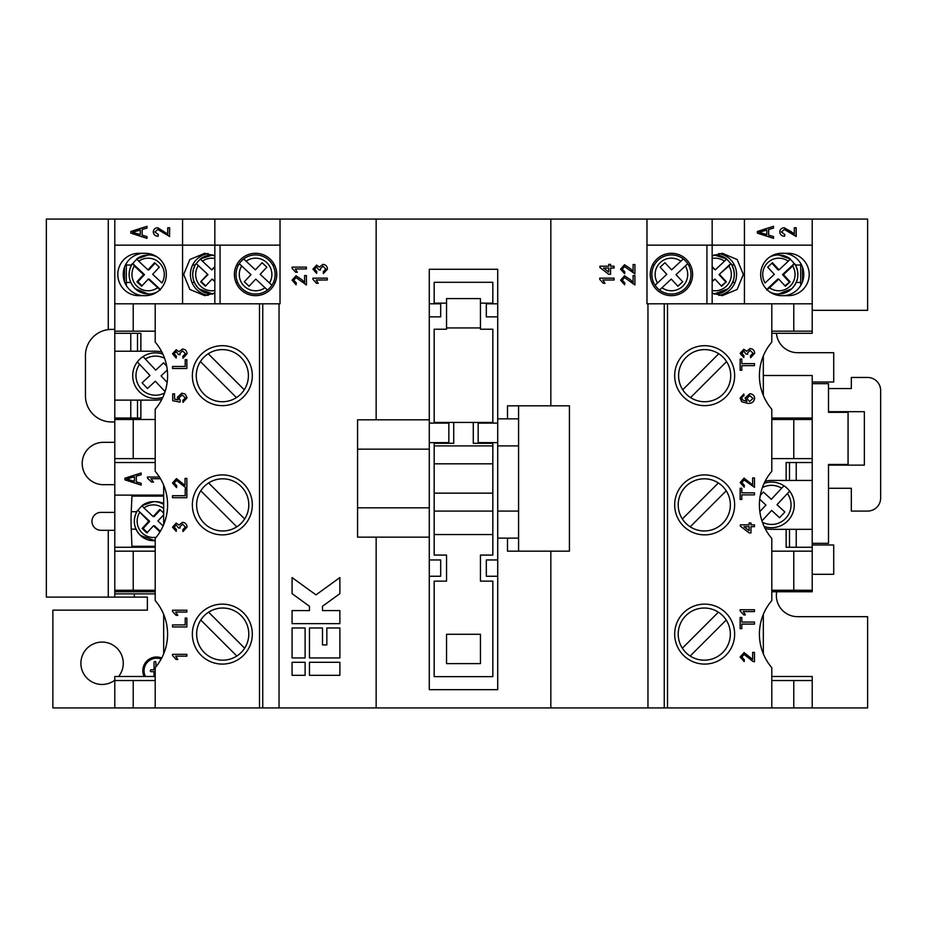<?xml version="1.0" encoding="UTF-8"?>
<svg xmlns="http://www.w3.org/2000/svg" width="927" height="927" viewBox="0 0 927 927"><rect width="100%" height="100%" fill="white"/><g stroke="black" fill="none" stroke-linecap="round" stroke-linejoin="round"><path stroke-width="1.39" d="M704.659 345.69A29.977 29.977 0 0 0 674.682 375.667A29.977 29.977 0 0 0 704.659 405.655A29.977 29.977 0 0 0 734.647 375.667A29.977 29.977 0 0 0 704.659 345.69M771.797 419.502L812.214 419.502L812.214 375.505L763.327 375.505L763.327 395.389L763.327 355.945M771.797 458.61L793.779 458.61L793.779 419.502M793.779 458.61L812.214 458.61L812.214 419.502M771.797 551.171L812.214 551.171L812.214 458.61M771.797 590.279L793.779 590.279L793.779 551.171M793.779 590.279L812.214 590.279L812.214 551.171M771.797 680.545L812.214 680.545L812.214 676.478L771.797 676.478M776.699 591.739A21.182 21.182 0 0 0 797.544 616.675L867.614 616.675L867.614 707.927L550.835 707.927L550.835 551.171M793.779 707.927L793.779 680.545M155.203 591.739L114.786 591.739L114.786 597.115L147.381 597.115L147.381 610.151L52.874 610.151L52.862 707.927L550.835 707.927M161.715 658.019A13.731 13.731 0 0 0 144.079 676.478M118.644 676.478A21.182 21.182 0 0 0 102.074 642.087A21.182 21.182 0 0 0 80.892 663.28A21.182 21.182 0 0 0 114.786 680.221M812.214 383.651L828.506 383.651L828.506 412.33L848.066 412.33L848.066 464.473L828.506 464.473L828.506 543.349L812.214 543.349M848.066 412.33L848.066 411.681M848.066 464.473L848.066 465.134M835.018 412.33L835.018 411.681M835.018 464.473L835.018 465.134M797.544 352.7L833.721 352.7L833.721 382.028L812.214 382.028M776.444 333.303A21.182 21.182 0 0 0 797.544 352.689M647.961 707.927L647.961 303.813L646.976 303.813L744.427 303.813L744.427 245.145L812.214 245.145L712.156 245.145L712.156 219.073L867.614 219.073L867.614 310.325L812.214 310.325M114.786 597.115L46.35 597.115L46.35 219.073L214.844 219.073L214.844 303.813L280.024 303.813L133.221 303.813L133.221 331.182L155.203 331.182M114.786 512.388L100.939 512.388A8.957 8.957 0 0 0 91.97 521.345A8.957 8.957 0 0 0 100.939 530.314L114.786 530.314M376.153 419.827L376.153 219.073L214.844 219.073M376.153 219.073L646.976 219.073L646.976 303.813M712.156 219.073L646.976 219.073M114.786 442.318L103.384 442.318A21.182 21.182 0 0 0 82.202 463.5A21.182 21.182 0 0 0 103.384 484.682L114.786 484.682M812.214 544.972L833.721 544.972L833.721 574.3L812.214 574.3M161.124 659.12A12.48 12.48 0 0 0 145.458 676.478M155.921 666.814L155.921 662.388A0.939 0.939 0 0 0 154.983 661.449A0.939 0.939 0 0 0 154.044 662.388L154.044 669.792L151.24 669.792A0.939 0.939 0 0 0 150.301 670.731A0.939 0.939 0 0 0 151.24 671.669L154.044 671.669L154.044 676.478M828.506 488.274L851.322 488.274L851.322 511.078L867.614 511.078A13.036 13.036 0 0 0 880.65 498.042L880.65 390.499A13.036 13.036 0 0 0 867.614 377.463L851.322 377.463L851.322 388.54L828.506 388.54M828.506 465.134L864.358 465.134L864.358 411.681L828.506 411.681M630.43 268.714L633.083 271.565L633.083 264.554L634.925 264.554L634.925 273.928L624.555 266.57L622.237 269.189L624.81 271.901L624.624 273.743L620.58 269.143L624.543 264.74L630.43 268.714M610.569 266.211L614.068 266.211L614.068 268.042L610.569 268.042L610.569 274.299L608.738 274.299L599.908 267.497L599.908 266.211L608.738 266.211L608.738 264.369L610.569 264.369L610.569 266.211M599.723 279.34L599.723 278.158L614.068 278.158L614.068 279.989L602.886 279.989L605.007 283.303L603.315 283.303L599.723 279.34M630.43 279.745L633.083 282.596L633.083 275.586L634.925 275.586L634.925 284.96L624.555 277.602L622.237 280.221L624.81 282.932L624.624 284.774L620.58 280.174L624.543 275.771L630.43 279.745M771.797 331.182L812.214 331.182L812.214 303.813L744.427 303.813M793.779 331.182L793.779 303.813L647.961 303.813M155.203 680.545L114.786 680.545L114.786 676.478L155.203 676.478M133.221 707.927L133.221 680.545M309.456 657.95L339.873 657.95L339.873 627.973L326.837 627.973L326.837 644.914L322.492 644.914L322.492 627.973L309.456 627.973L309.456 657.95M309.456 675.331L339.873 675.331L339.873 662.295L309.456 662.295L309.456 675.331M292.075 657.95L305.11 657.95L305.11 627.973L292.075 627.973L292.075 657.95M292.075 577.567L292.075 593.662L309.456 606.246L309.456 610.592L292.075 610.592L292.075 623.628L339.873 623.628L339.873 610.592L322.492 610.592L322.492 606.246L339.873 593.662L339.873 577.567L315.98 594.867L292.075 577.567M292.075 675.331L305.11 675.331L305.11 662.295L292.075 662.295L292.075 675.331M322.955 264.369C325.783 264.67 327.277 266.246 327.463 269.097L323.419 273.558L323.233 271.727L325.806 269.027L322.944 266.211L320.278 268.9L320.475 270.081L318.818 269.896L316.64 266.941L314.589 269.12L316.791 271.541L316.617 273.372L312.932 269.178L316.582 265.099L319.421 267.057L322.955 264.369M292.075 268.309L292.075 267.127L306.42 267.127L306.42 268.969L295.238 268.969L297.358 272.271L295.667 272.271L292.075 268.309M301.924 279.745L304.577 282.596L304.577 275.586L306.42 275.586L306.42 284.96L296.049 277.602L293.732 280.221L296.304 282.932L296.119 284.774L292.075 280.174L296.037 275.771L301.924 279.745M312.932 279.34L312.932 278.158L327.277 278.158L327.277 279.989L316.095 279.989L318.216 283.303L316.524 283.303L312.932 279.34M280.024 219.073L280.024 303.813M155.203 590.279L133.221 590.279L133.221 551.171L114.786 551.171L114.786 495.111L163.673 495.111M114.786 591.739L114.786 590.279L133.221 590.279M155.203 551.171L133.221 551.171M155.203 458.61L133.221 458.61L133.221 419.502L114.786 419.502L114.786 400.116L155.527 400.116A24.438 24.438 0 0 0 161.877 399.27A24.438 24.438 0 0 1 155.527 400.116M114.786 495.111L114.786 462.527L155.203 462.527L114.786 462.527L114.786 458.61L133.221 458.61M155.203 419.502L133.221 419.502M155.527 351.229A24.438 24.438 0 0 1 161.877 352.063A24.438 24.438 0 0 0 155.527 351.229L140.858 351.229L140.858 333.303L114.786 333.303L114.786 331.182L133.221 331.182M114.786 458.61L114.786 419.502M114.786 333.303L114.786 400.116M114.786 331.182L114.786 303.813L133.221 303.813M214.844 303.813L182.573 303.813L182.573 245.145L280.024 245.145L114.786 245.145L114.786 219.073M140.858 400.116L140.858 418.042L114.786 418.042M163.673 524.612L163.673 485.169M155.203 547.254L114.786 547.254M768.703 235.168L773.535 236.594L773.535 238.355L757.359 233.152L757.359 231.495L773.535 226.292L773.535 228.054L768.703 229.479L768.622 235.168L773.535 236.594M793.779 303.813L812.214 303.813L812.214 219.073M791.148 231.611L794.288 234.125L794.288 227.775L796.177 227.775L796.177 236.455L784.3 229.467L781.473 231.959L784.833 234.543L784.624 236.234C781.728 236.13 780.117 234.693 779.792 231.901C780.071 229.236 781.588 227.868 784.323 227.775L794.288 234.125M169.641 236.455L157.752 229.467L154.936 231.959L158.297 234.543L158.088 236.234C155.18 236.13 153.569 234.693 153.256 231.901C153.534 229.236 155.041 227.868 157.787 227.775L167.741 234.125L167.741 227.775L169.641 227.775L169.548 236.455M146.999 236.594L146.999 238.355L130.823 233.152L130.823 231.495L146.999 226.292L146.999 228.054L142.167 229.479L142.167 235.168L146.999 236.594M147.405 477.023L159.421 477.023L147.474 477.023L147.474 478.112L147.405 477.023M151.055 478.714L160.464 478.714L150.985 478.714L153.511 482.098L151.622 482.098L147.405 478.112M141.136 483.303L141.136 485.064L124.936 479.85L124.936 478.205L141.136 473.002L141.136 474.751L136.292 476.177L136.292 481.878L141.136 483.303M114.786 590.279L114.786 551.171M163.673 653.825L163.673 614.381M771.797 333.303L812.214 333.303L812.214 331.182M771.797 418.042L812.214 418.042M763.327 614.381L763.327 653.825M771.797 591.739L812.214 591.739L812.214 590.279M812.214 462.527L786.142 462.527L786.142 480.441L771.473 480.441A24.438 24.438 0 0 0 765.123 481.287A24.438 24.438 0 0 1 771.473 480.441M771.473 529.329A24.438 24.438 0 0 1 765.123 528.494A24.438 24.438 0 0 0 771.473 529.329L786.142 529.329L786.142 547.254L812.214 547.254M550.835 405.817L550.835 219.073M718.854 253.569A21.182 21.101 -90 0 1 718.865 295.389M712.156 293.094L722.237 295.667L737.15 289.456L743.338 274.485L737.15 259.502L722.237 253.291L712.156 255.864M690.928 273.152L690.974 273.94M655.099 285.249A19.56 19.56 0 0 1 658.089 260.174A19.56 19.56 0 0 0 655.099 285.249L657.521 282.978L655.099 285.249A19.548 19.548 0 0 0 659.549 290.012L671.264 279.085L677.927 286.234L682.701 281.785L676.026 274.635L687.741 263.708A19.548 19.548 0 0 0 683.303 258.946L680.881 261.205L683.303 258.946A19.548 19.548 0 0 0 658.089 260.174A19.548 19.548 0 0 1 683.303 258.946M782.759 295.667A21.182 21.02 90 0 0 802.504 281.75A21.182 21.02 -90 0 0 802.504 267.208L802.504 281.75M782.759 253.291A21.182 21.02 -90 0 1 802.504 267.208M809.19 274.485A21.182 21.02 -90 0 1 788.159 295.667L781.693 295.667A21.182 21.02 -90 0 1 760.661 274.485A21.182 21.02 -90 0 1 781.693 253.291L788.159 253.291A21.182 21.02 -90 0 1 809.19 274.485M651.866 274.74L651.878 273.94M744.427 219.073L744.427 245.145L646.976 245.145L712.156 245.145L712.156 303.813M671.426 253.291A21.182 21.182 0 0 0 650.244 274.485A21.182 21.182 0 0 0 671.426 295.667A21.182 21.182 0 0 0 692.608 274.485A21.182 21.182 0 0 0 671.426 253.291M706.942 245.145L706.942 303.813M518.575 418.853L497.718 418.853L497.718 269.27L429.282 269.27L429.282 419.827L357.579 419.827L357.579 537.15L429.282 537.15L429.282 419.827M429.282 537.15L429.282 689.676L497.718 689.676L497.718 538.135L518.575 538.135M453.72 422.434L434.172 422.434L434.172 329.224L446.547 329.224L446.547 298.598L480.441 298.598L480.441 329.224L492.828 329.224L492.828 422.434L453.72 422.434L453.72 443.291L434.172 443.291L434.172 555.076L446.547 555.076L446.547 581.148L434.172 581.148L434.172 676.64L492.828 676.64L492.828 581.148L480.441 581.148L480.441 555.076L492.828 555.076L492.828 493.152L434.172 493.152M446.547 303.152L434.172 303.152L434.172 282.306L492.828 282.306L492.828 303.152L480.441 303.152M497.718 418.853L497.718 538.135M275.087 273.152L275.122 273.94M271.901 285.249A19.56 19.56 0 0 0 268.911 260.174A19.56 19.56 0 0 1 271.901 285.249L269.479 282.978L271.901 285.249A19.548 19.548 0 0 1 267.451 290.012L255.736 279.085L249.073 286.234L244.299 281.785L250.974 274.635L239.259 263.708A19.548 19.548 0 0 1 243.697 258.946L246.118 261.205L243.697 258.946A19.548 19.548 0 0 1 268.911 260.174A19.548 19.548 0 0 0 243.697 258.946M236.026 274.74L236.026 273.94M255.574 295.667A21.182 21.182 0 0 1 234.392 274.485A21.182 21.182 0 0 1 255.574 253.291A21.182 21.182 0 0 1 276.756 274.485A21.182 21.182 0 0 1 255.574 295.667M220.058 245.145L220.058 303.813M214.844 293.094L204.763 295.667L189.85 289.456L183.662 274.485L189.85 259.502L204.763 253.291L214.844 255.864M208.146 253.569A21.182 21.101 -90 0 0 208.135 295.389M182.573 303.813L114.786 303.813L114.786 245.145L182.573 245.145L182.573 219.073M145.307 253.291L138.841 253.291A21.182 21.02 -90 0 0 117.81 274.485A21.182 21.02 -90 0 0 138.841 295.667L145.307 295.667A21.182 21.02 -90 0 0 166.339 274.485A21.182 21.02 -90 0 0 145.307 253.291M144.241 253.291A21.182 21.02 -90 0 0 124.496 281.75L124.496 267.208M126.315 263.407L126.315 285.551M144.241 295.667A21.182 21.02 90 0 1 124.496 281.75M196.327 263.708L207.996 274.635L196.327 263.708A19.56 19.479 90 0 1 200.475 259.166M207.996 274.635L200.672 281.785L205.423 286.234L212.063 279.085L214.844 281.043M205.748 285.898L201.356 281.785M214.844 267.277L211.75 269.873L202.492 261.205A16.292 16.234 90 0 1 214.844 258.448M212.92 254.937A19.56 19.479 -90 0 0 200.359 258.946L202.492 261.205M214.844 281.681L212.063 279.085M712.156 290.51A16.292 16.234 90 0 0 728.935 265.979L719.004 274.635L730.673 263.708A19.56 19.479 90 0 0 726.525 259.166M730.673 263.708L728.935 265.979M239.259 263.708A19.548 19.548 0 0 0 267.451 290.012L265.029 287.752A16.292 16.292 0 0 1 241.68 265.979L239.259 263.708A19.548 19.548 0 0 0 267.451 290.012M769.873 256.953A19.56 19.409 -90 0 1 778.483 254.925L776.896 254.925A19.56 19.409 90 0 0 772.469 255.446M766.699 290.012L769.503 287.752A16.292 16.176 90 0 0 792.678 265.979L783.454 274.635L782.504 274.635L794.138 263.708A19.56 19.409 90 0 0 790.14 259.27M794.138 263.708L792.678 265.979M800.685 263.407L800.685 285.551M687.741 263.708A19.548 19.548 0 0 1 659.549 290.012L661.971 287.752A16.292 16.292 0 0 0 685.32 265.979L687.741 263.708A19.548 19.548 0 0 1 659.549 290.012M207.324 274.635L200.672 281.785M214.844 266.547L211.75 269.873M255.412 269.873L246.118 261.205A16.292 16.292 0 0 1 269.479 282.978L260.186 274.322L266.849 267.173L262.086 262.723L255.412 269.873M772.469 293.511A19.56 19.409 90 0 0 776.896 294.033L778.483 294.033A19.56 19.409 -90 0 1 769.873 292.005M657.521 282.978L666.814 274.322L660.151 267.173L664.914 262.723L671.588 269.873L680.881 261.205A16.292 16.292 0 0 0 657.521 282.978M794.717 263.755A19.56 19.409 -90 0 1 778.483 294.033L791.751 288.772C798.773 281.148 799.758 272.793 794.717 263.72L794.694 263.708M769.503 287.752L778.726 279.085L777.776 279.085L766.78 289.409M771.913 263.198L778.089 269.873L779.051 269.873L788.274 261.205A16.292 16.176 90 0 0 765.088 282.978L774.312 274.322L767.695 267.173L772.423 262.723L779.051 269.873M784.902 285.759L790.071 281.785L783.454 274.635M782.504 274.635L789.12 281.785M790.279 258.946L778.483 254.925A19.56 19.409 -90 0 1 790.279 258.946L788.274 261.205M712.156 281.681L714.937 279.085L712.156 281.043M712.156 267.277L715.25 269.873L724.508 261.205A16.292 16.234 90 0 0 712.156 258.448M721.252 285.898L726.328 281.785L719.676 274.635M719.004 274.635L725.644 281.785M714.08 254.937A19.56 19.479 -90 0 1 726.641 258.946L724.508 261.205M778.726 279.085L785.343 286.234L790.071 281.785M714.937 279.085L721.577 286.234L726.328 281.785M712.156 266.547L715.25 269.873M446.547 327.926L480.441 327.926M114.786 593.859L155.203 593.859M497.718 316.849L486.316 316.849L486.316 303.813L497.718 303.813M429.282 316.849L440.684 316.849L440.684 303.813L429.282 303.813M492.828 493.152L492.828 443.291L473.28 443.291L473.28 422.434M429.282 442.642L448.83 442.642L448.83 423.094L429.282 423.094M429.282 576.258L440.684 576.258L440.684 559.966L429.282 559.966M812.214 707.927L812.214 680.545M241.147 486.455A26.072 26.072 0 0 1 236.814 526.826A26.072 26.072 0 0 1 200.777 490.789A26.072 26.072 0 0 1 241.147 486.455M376.153 707.927L376.153 537.15M497.718 559.966L486.316 559.966L486.316 576.258L497.718 576.258M497.718 423.094L478.17 423.094L478.17 442.642L497.718 442.642M497.718 511.078L518.575 511.078L518.575 445.899L497.718 445.899M240.765 357.231A26.072 26.072 0 0 1 236.431 397.602A26.072 26.072 0 0 1 200.406 361.576A26.072 26.072 0 0 1 240.765 357.231M241.147 615.667A26.072 26.072 0 0 1 236.814 656.038A26.072 26.072 0 0 1 200.777 620.012A26.072 26.072 0 0 1 241.147 615.667M429.282 449.166L357.579 449.166M357.579 507.822L429.282 507.822M786.142 480.441L789.503 480.441L789.503 462.527L796.235 462.527L796.235 480.441L812.214 480.441M761.936 520.847L771.67 510.418L779.537 517.753L784.868 512.028L777 504.694L789.665 491.125A22.816 22.816 0 0 0 783.941 485.783L781.681 488.205L783.941 485.783A22.816 22.816 0 0 0 764.149 483.28A22.816 22.816 0 0 1 783.941 485.783M786.142 529.329L789.503 529.329L789.503 547.254L796.235 547.254L796.235 529.329L812.214 529.329M236.431 397.602L200.406 361.576M208.239 353.743L244.264 389.769M236.814 526.826L200.777 490.789M208.61 482.955L244.647 518.981M507.498 538.135L507.498 551.171L569.421 551.171L569.421 405.817L507.498 405.817L507.498 418.853M718.39 612.179A26.072 26.072 0 0 0 682.353 648.205A26.072 26.072 0 0 0 722.724 652.538A26.072 26.072 0 0 0 718.39 612.179L682.353 648.205M718.39 482.955A26.072 26.072 0 0 0 682.353 518.981A26.072 26.072 0 0 0 722.724 523.326A26.072 26.072 0 0 0 718.39 482.955L682.353 518.981M718.761 353.743A26.072 26.072 0 0 0 682.736 389.769A26.072 26.072 0 0 0 723.095 394.102A26.072 26.072 0 0 0 718.761 353.743L682.736 389.769M518.575 405.817L518.575 445.899M492.828 445.899L434.172 445.899M492.828 534.543L434.172 534.543M492.828 511.078L434.172 511.078M492.828 463.824L434.172 463.824M518.575 511.078L518.575 551.171M236.814 656.038L200.777 620.012M208.61 612.179L244.647 648.205M789.503 529.329L796.235 529.329M796.235 480.441L789.503 480.441M771.473 527.706A22.816 22.816 0 0 1 764.149 526.49A22.816 22.816 0 0 0 788.159 520.453A22.816 22.816 0 0 1 771.473 527.706M480.441 634.277L480.441 663.605L446.547 663.605L446.547 634.277L480.441 634.277M759.85 511.611L765.945 505.088L759.723 499.282M760.302 495.366L763.419 492.028L771.276 499.363L781.681 488.205A19.548 19.548 0 0 0 762.411 487.567M762.411 522.214A19.548 19.548 0 0 0 787.405 493.546L789.665 491.125A22.816 22.816 0 0 1 788.159 520.453A22.816 22.816 0 0 0 789.665 491.125M690.186 656.038L726.223 620.012M690.186 526.826L726.223 490.789M690.569 397.602L726.594 361.576M114.786 707.927L114.786 680.545M137.497 400.116L137.497 418.042L130.765 418.042L130.765 400.116M140.858 351.229L137.497 351.229L137.497 333.303L130.765 333.303L130.765 351.229L114.786 351.229M137.497 351.229L130.765 351.229M138.841 391.229A22.816 22.816 0 0 0 162.851 397.277A22.816 22.816 0 0 1 137.335 361.901L150 375.481L142.132 382.816L147.463 388.529L155.33 381.194L165.064 391.623M143.059 356.571A22.816 22.816 0 0 1 162.851 354.068A22.816 22.816 0 0 0 143.059 356.571L145.319 358.992L143.059 356.571A22.816 22.816 0 0 0 137.335 361.901L139.595 364.323A19.56 19.56 0 0 0 164.589 392.99M164.589 358.343A19.56 19.56 0 0 0 145.319 358.992L155.724 370.14L163.581 362.805L166.698 366.153M167.277 370.058L161.055 375.864L167.15 382.399M154.531 293.511A19.56 19.409 90 0 1 150.104 294.033L148.517 294.033A19.56 19.409 -90 0 0 157.126 292.005M157.126 256.953A19.56 19.409 -90 0 0 148.517 254.925L150.104 254.925A19.56 19.409 90 0 1 154.531 255.446M132.862 263.708L134.322 265.979L143.546 274.635L144.496 274.635L132.862 263.708A19.56 19.409 90 0 1 136.86 259.27M132.283 263.755A19.56 19.409 -90 0 0 148.517 294.033L135.249 288.772C128.227 281.148 127.242 272.793 132.283 263.72L132.306 263.708M144.496 274.635L137.88 281.785L136.929 281.785L141.657 286.234L148.274 279.085L149.224 279.085L160.22 289.409M142.098 285.759L137.88 281.785M155.087 263.198L148.911 269.873L147.949 269.873L138.726 261.205A16.292 16.176 90 0 1 161.912 282.978L152.688 274.322L159.305 267.173L154.577 262.723L147.949 269.873M136.721 258.946L148.517 254.925A19.56 19.409 -90 0 0 136.721 258.946L138.726 261.205M160.301 290.012L148.274 279.085M143.546 274.635L136.929 281.785M133.036 546.281L133.036 547.254M133.036 495.111L133.036 496.096M155.203 546.281L131.947 546.281L131.228 529.155A26.072 3.175 90 0 1 131.055 520.65A26.072 3.175 90 0 1 131.24 511.716L131.935 496.096L163.673 496.096M163.673 504.392A19.548 19.409 -90 0 0 153.731 501.634L155.319 501.634A19.56 19.409 90 0 1 163.673 503.535M138.077 510.418L148.76 521.345L149.71 521.345L138.077 510.418A19.56 19.409 90 0 1 142.074 505.98M137.497 510.464A19.56 19.409 -90 0 0 140.452 535.447C133.442 527.845 132.457 519.502 137.497 510.429L137.52 510.418M149.71 521.345L143.094 528.494L142.144 528.494L146.872 532.944L153.488 525.794L154.438 525.794L160.325 531.31M147.312 532.457L143.094 528.494M160.301 509.908L154.125 516.582L153.164 516.582L143.94 507.915A16.292 16.176 90 0 1 163.673 508.656M141.935 505.655L153.731 501.634A19.548 19.409 -90 0 0 141.935 505.655L143.94 507.915M163.117 525.922L157.903 521.02L163.673 514.786M159.977 531.889L153.488 525.794M148.76 521.345L142.144 528.494M163.673 513.083L159.792 509.433L153.164 516.582M153.511 482.098L151.68 482.098L147.474 478.112M141.136 485.041L124.936 479.85M124.994 479.85L124.936 478.205M124.994 478.205L141.136 473.025M134.403 481.322L134.473 476.745L126.617 479.027L134.403 481.322L134.403 476.745M169.641 227.775L167.822 227.775L167.741 234.125M169.711 236.455L157.752 229.467M158.169 236.234C155.261 236.13 153.65 234.693 153.337 231.901L153.256 231.901M153.337 231.901C153.615 229.236 155.122 227.868 157.868 227.775M146.999 238.332L130.823 233.152M130.904 233.152L130.823 231.495M130.904 231.495L146.999 226.315M140.278 234.612L140.348 230.035L132.503 232.329L140.278 234.612L140.278 230.035M608.738 272.028L608.738 268.042L603.57 268.042L608.738 272.028M773.454 236.594L773.454 238.332M773.454 226.315L773.535 228.054M773.454 228.054L768.703 229.479M768.622 229.479L768.622 235.168M766.814 230.035L758.97 232.329L766.814 234.612L766.814 230.035L759.051 232.329L766.814 234.612M794.288 227.775L796.096 227.775L796.05 236.455M781.473 231.959L784.3 229.467M781.391 231.959L784.833 234.543M784.763 234.543L784.543 236.234M784.254 227.775L791.067 231.611M114.786 421.947L111.53 421.947A26.072 26.072 0 0 1 85.458 395.875L85.458 355.47A26.072 26.072 0 0 1 111.53 329.398L114.786 329.398M222.329 664.091A29.977 29.977 0 0 1 192.352 634.103A29.977 29.977 0 0 1 222.329 604.126A29.977 29.977 0 0 1 252.318 634.103A29.977 29.977 0 0 1 222.329 664.091M222.329 405.655A29.977 29.977 0 0 1 192.352 375.667A29.977 29.977 0 0 1 222.329 345.69A29.977 29.977 0 0 1 252.318 375.667A29.977 29.977 0 0 1 222.329 405.655M186.86 618.112L186.86 626.942L172.526 626.942L172.526 624.914L185.203 624.914L185.203 618.112L186.86 618.112M187.045 527.081L183.001 531.542L182.816 529.711L185.388 527.023L182.538 524.195L179.861 526.884L180.058 528.066L178.401 527.88L176.223 524.925L174.172 527.115L176.385 529.526L176.2 531.356L172.526 527.173L176.165 523.095L179.015 525.041L182.549 522.353C185.365 522.654 186.872 524.23 187.045 527.081M185.029 485.435L185.029 478.413L186.86 478.413L186.86 487.787L185.585 487.602L176.501 480.441L174.172 483.048L176.756 485.771L176.57 487.614L172.526 483.013L176.478 478.599L185.029 485.435M186.86 359.676L186.86 368.506L172.526 368.506L172.526 366.478L185.203 366.478L185.203 359.676L186.86 359.676M155.203 707.927L155.203 667.672A51.68 51.68 0 0 0 155.203 600.545L155.203 538.46A51.68 51.68 0 0 0 155.203 471.322L155.203 409.236A51.68 51.68 0 0 0 155.203 342.098L155.203 303.813M259.49 707.927L259.49 303.813M222.329 534.867A29.977 29.977 0 0 1 192.352 504.891A29.977 29.977 0 0 1 222.329 474.902A29.977 29.977 0 0 1 252.318 504.891A29.977 29.977 0 0 1 222.329 534.867M187.045 353.743L183.001 358.204L182.816 356.362L185.388 353.674L182.538 350.846L179.861 353.546L180.058 354.728L178.401 354.543L176.223 351.588L174.172 353.766L176.385 356.188L176.2 358.019L172.526 353.824L176.165 349.746L179.015 351.704L182.549 349.015C185.365 349.317 186.872 350.893 187.045 353.743M187.045 397.868L183.001 402.33L182.816 400.487L185.388 397.857L182.051 394.972L178.957 397.857L180.244 400.302L180.058 402.144L172.712 400.673L172.712 393.871L174.543 393.871L174.543 399.166L178.262 399.896L177.3 397.347L181.947 393.141L185.307 394.23L187.045 397.868M186.86 488.9L186.86 497.718L172.526 497.718L172.526 495.702L185.203 495.702L185.203 488.9L186.86 488.9M172.526 610.209L186.86 610.209L186.86 612.052L175.69 612.052L177.799 615.354L176.107 615.354L172.526 611.391L172.526 610.209M172.526 654.335L186.86 654.335L186.86 656.165L175.69 656.165L177.799 659.479L176.107 659.479L172.526 655.516L172.526 654.335M262.747 707.927L262.747 303.813M279.039 707.927L279.039 303.813M704.659 474.902A29.977 29.977 0 0 0 674.682 504.891A29.977 29.977 0 0 0 704.659 534.867A29.977 29.977 0 0 0 734.647 504.891A29.977 29.977 0 0 0 704.659 474.902M704.659 604.126A29.977 29.977 0 0 0 674.682 634.103A29.977 29.977 0 0 0 704.659 664.091A29.977 29.977 0 0 0 734.647 634.103A29.977 29.977 0 0 0 704.659 604.126M754.474 622.063L754.474 624.091L741.797 624.091L741.797 628.68L740.14 628.68L740.14 617.475L741.797 617.475L741.797 622.063L754.474 622.063M754.474 524.833L754.474 526.675L750.986 526.675L750.986 532.921L749.143 532.921L740.325 526.119L740.325 524.833L749.143 524.833L749.143 523.002L750.986 523.002L750.986 524.833L754.474 524.833M752.643 484.972L752.643 477.961L754.474 477.961L754.474 487.335L744.114 479.977L741.797 482.596L744.369 485.308L744.184 487.15L740.14 482.55L744.091 478.135L752.643 484.972M754.474 363.627L754.474 365.655L741.797 365.655L741.797 370.244L740.14 370.244L740.14 359.027L741.797 359.027L741.797 363.627L754.474 363.627M771.797 707.927L771.797 667.672A51.68 51.68 0 0 1 771.797 600.545L771.797 538.46A51.68 51.68 0 0 1 771.797 471.322L771.797 409.236A51.68 51.68 0 0 1 771.797 342.098L771.797 303.813M667.51 707.927L667.51 303.813M754.659 353.28L750.615 357.741L750.43 355.91L753.002 353.222L750.152 350.394L747.475 353.083L747.672 354.265L746.015 354.079L743.848 351.124L741.797 353.314L743.999 355.725L743.813 357.567L740.14 353.372L743.778 349.294L746.629 351.24L750.163 348.552C752.991 348.853 754.485 350.429 754.659 353.28M740.14 398.1L743.813 393.963L743.999 395.806L742.527 396.466L741.797 398.228L742.214 399.792L746.988 401.495L745.099 398.019L749.758 393.778C752.712 393.917 754.346 395.423 754.659 398.309C754.01 401.959 751.716 403.639 747.765 403.338L741.762 401.773L740.14 398.1M754.474 492.851L754.474 494.867L741.797 494.867L741.797 499.468L740.14 499.468L740.14 488.251L741.797 488.251L741.797 492.851L754.474 492.851M740.14 609.746L754.474 609.746L754.474 611.588L743.303 611.588L745.412 614.902L743.721 614.902L740.14 610.928L740.14 609.746M752.643 659.41L752.643 652.399L754.474 652.399L754.474 661.774L753.199 661.588L744.114 654.427L741.797 657.034L744.369 659.757L744.184 661.588L740.14 657L744.091 652.585L752.643 659.41M664.253 707.927L664.253 303.813M746.756 398.529L749.723 401.495L753.002 398.448L749.816 395.62L746.756 398.529M749.143 530.661L749.143 526.675L743.975 526.675L749.143 530.661M134.345 597.115L134.345 593.859M108.274 597.115L108.274 530.314M108.274 329.595L108.274 219.073M688.529 265.018L690.372 265.018M652.469 265.018L654.311 265.018M689.282 282.445L691.055 282.445M651.797 282.445L653.57 282.445M275.203 282.445L273.43 282.445M238.471 265.018L236.628 265.018M274.531 265.018L272.689 265.018M237.718 282.445L235.945 282.445M194.392 282.445L191.97 282.445M212.886 294.033L198.888 288.772C191.843 281.148 190.858 272.793 195.91 263.72A19.56 19.479 -90 0 0 212.909 294.021M195.133 265.018L192.642 265.018M214.844 290.51A16.292 16.234 90 0 1 198.065 265.979M731.866 265.018L734.358 265.018M714.114 294.033L728.112 288.772C735.157 281.148 736.142 272.793 731.09 263.72A19.56 19.479 -90 0 1 714.091 294.021M732.608 282.445L735.03 282.445M795.493 265.018L800.685 265.018M796.235 282.445L800.685 282.445M130.765 282.445L126.315 282.445M131.507 265.018L126.315 265.018M157.497 287.752A16.292 16.176 90 0 1 134.322 265.979M140.487 535.482A19.56 19.409 -90 0 0 155.203 540.684M135.979 529.155L131.228 529.155M136.721 511.716L131.24 511.716M156.223 537.22A16.292 16.176 90 0 1 139.537 512.677M200.348 258.946L212.886 254.925M726.652 258.946L714.114 254.925M140.464 535.482L155.203 540.742"/></g></svg>

